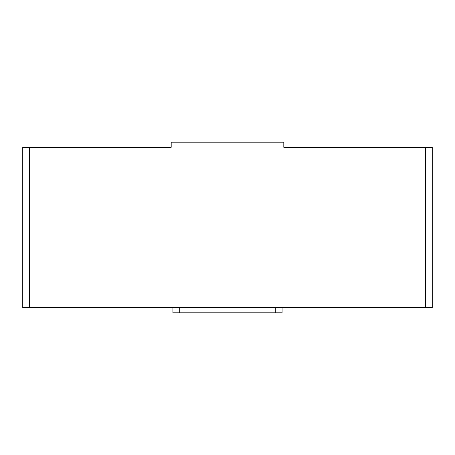 <?xml version="1.0" encoding="UTF-8"?>
<svg xmlns="http://www.w3.org/2000/svg" width="455" height="455" viewBox="0 0 455 455"><rect width="100%" height="100%" fill="white"/><g stroke="black" fill="none" stroke-linecap="round" stroke-linejoin="round"><path stroke-width="0.68" d="M285.512 147.306L283.806 147.306L283.806 142.188L171.194 142.188L171.194 147.306L22.75 147.306L22.75 307.694L22.75 147.306M22.75 307.694L432.25 307.694L432.25 147.306L283.806 147.306M171.194 147.306L169.487 147.306M172.9 307.694L172.9 312.812L179.725 312.812L179.725 307.694M275.275 307.694L275.275 312.812L282.1 312.812L282.1 307.694M275.275 312.812L179.725 312.812M425.425 147.306L425.425 307.694M29.575 307.694L29.575 147.306"/></g></svg>
